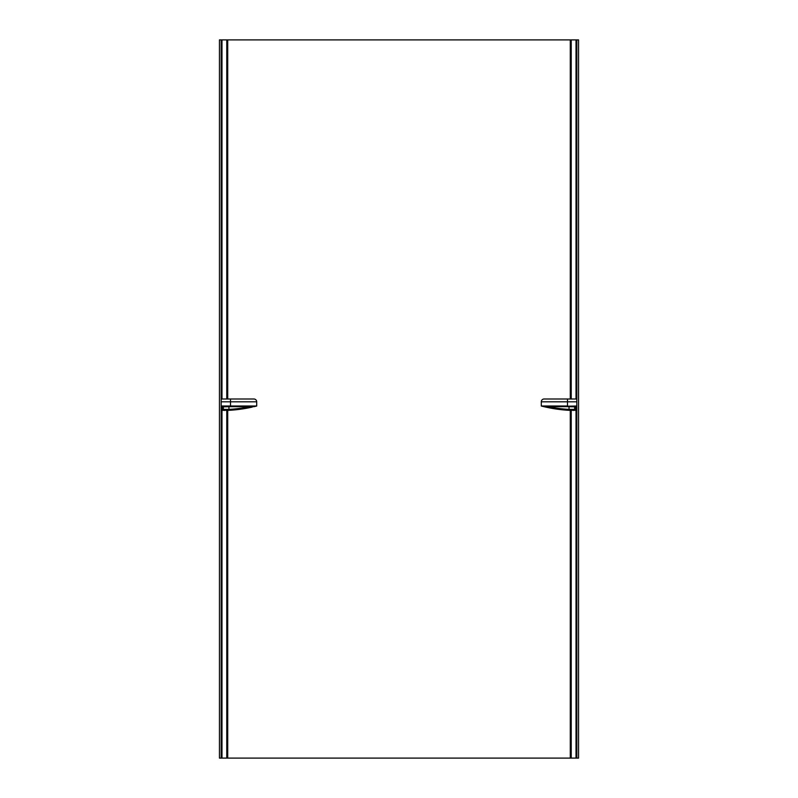 <?xml version="1.0" encoding="UTF-8"?>
<svg xmlns="http://www.w3.org/2000/svg" width="798" height="798" viewBox="0 0 798 798"><rect width="100%" height="100%" fill="white"/><g stroke="black" fill="none" stroke-linecap="round" stroke-linejoin="round"><path stroke-width="1.2" d="M227.719 410.381L227.719 758.1L570.281 758.1L570.281 410.381M570.281 399L570.281 39.9L227.719 39.9L227.719 399M219.45 39.9L219.45 758.1L221.176 758.1L221.166 39.9L219.45 39.9M576.824 758.1L578.55 758.1L578.55 39.9L576.824 39.9L576.824 758.1L576.016 758.1L576.016 406.012L576.016 758.1L570.281 758.1M221.176 758.1L221.984 758.1L221.984 406.012L221.984 758.1L226.772 758.1L226.772 410.421M221.166 39.9L227.719 39.9M221.984 39.9L221.984 399L221.984 39.9M227.719 758.1L226.772 758.1M570.281 39.9L576.824 39.9M223.33 406.751L223.33 409.384L228.946 409.384L228.996 410.322A141.964 141.964 0 0 0 252.238 407.09A141.964 141.964 0 0 1 228.996 410.322L222.403 410.322L222.403 407.09L224.268 406.661L252.148 406.681M223.33 406.182L222.991 406.84L230.522 406.681L230.522 406.012L256.707 406.012L256.707 401.803L230.522 401.803L230.522 406.012L221.176 406.012M254.123 406.661A141.964 141.964 0 0 0 256.707 406.012A141.964 141.964 0 0 1 254.123 406.661A0.938 0.938 0 0 1 253.684 406.661M221.176 399L253.904 399A2.803 2.803 0 0 1 256.707 401.803A2.803 2.803 0 0 0 253.904 399M223.131 406.751A0.938 0.908 180 0 1 222.403 407.09M224.976 409.564L224.328 410.501M544.096 406.681L573.732 406.661L575.597 407.09L575.597 410.322L569.004 410.322A141.964 141.964 0 0 1 545.762 407.09L543.877 406.661A0.938 0.938 0 0 0 544.316 406.661A0.938 0.938 0 0 1 543.877 406.661L576.824 406.012M541.293 406.012L567.478 406.012L567.478 401.803L541.293 401.803L541.293 406.012A141.964 141.964 0 0 0 543.877 406.661A141.964 141.964 0 0 1 541.293 406.012M541.293 401.803A2.803 2.803 0 0 1 544.096 399L576.824 399M548.306 406.681A141.037 141.037 0 0 0 569.054 409.384L574.67 409.384L574.67 406.751M545.852 406.681L545.762 407.09A141.964 141.964 0 0 0 569.004 410.322L569.054 406.681M575.597 407.09A0.938 0.908 180 0 1 574.869 406.751M573.024 409.564L573.672 410.501M226.772 399L226.772 39.9M576.016 399L576.016 39.9L576.016 399M571.228 39.9L571.228 399M571.228 410.421L571.228 758.1M230.522 399L230.522 401.803L221.176 401.803M228.946 406.681L228.946 409.384A141.037 141.037 0 0 0 249.694 406.681M223.33 409.384A0.938 0.938 180 0 1 222.403 410.322M576.824 401.803L567.478 401.803L567.478 399M567.478 406.681L575.009 406.84L574.67 406.182M575.597 410.322A0.938 0.938 180 0 1 574.67 409.384M230.522 406.681L253.904 406.681"/></g></svg>
